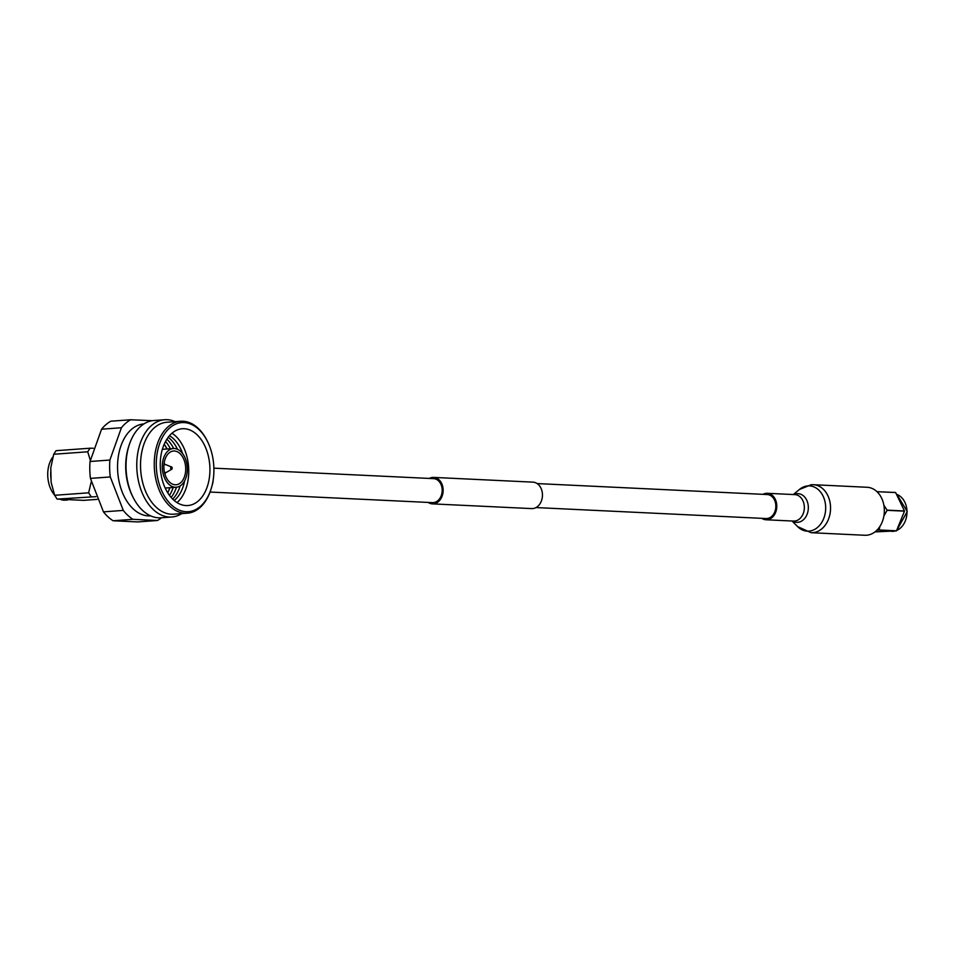 <?xml version="1.0" encoding="UTF-8"?>
<svg xmlns="http://www.w3.org/2000/svg" width="955" height="955" viewBox="0 0 955 955"><rect width="100%" height="100%" fill="white"/><g stroke="black" fill="none" stroke-linecap="round" stroke-linejoin="round"><path stroke-width="1.43" d="M213.884 468.165L433.582 478.634A12.009 9.168 92.7 0 1 442.189 490.524A12.009 9.168 92.7 0 1 433.284 502.628A12.009 9.168 92.7 0 1 432.436 502.628L210.052 492.04M429.332 478.431A13.239 10.111 92.7 0 1 432.711 477.416A13.239 10.111 92.7 0 1 433.642 477.405L532.962 482.144A13.239 10.111 92.7 0 1 542.452 495.239A13.239 10.111 92.7 0 1 532.627 508.585A13.239 10.111 92.7 0 1 531.696 508.597L432.376 503.87A13.239 10.111 92.7 0 1 428.186 502.426M433.642 477.405A13.239 10.111 92.7 0 1 443.132 490.512A13.239 10.111 92.7 0 1 433.307 503.858A13.239 10.111 92.7 0 1 432.376 503.87M95.966 496.66L57.121 499.095L83.67 500.36L97.112 499.381M57.121 499.095L54.65 495.287L51.116 482.263L50.794 467.759L53.719 454.258L56.023 450.688L90.021 448.217L87.729 451.787L53.719 454.258M113.096 520.762L137.627 521.931L157.468 520.487L132.936 519.317L113.096 520.762A53.385 34.32 85.8 0 1 103.45 511.856L123.291 510.412L110.279 476.951L90.439 478.395L103.45 511.856M152.322 420.701L130.68 419.758L110.84 421.203A53.385 34.32 85.8 0 0 101.576 429.201L90.045 461.492A53.385 34.32 85.8 0 0 89.806 469.932A53.385 34.32 85.8 0 0 90.439 478.395M143.942 423.925A46.091 29.641 85.8 0 0 117.561 468.475A46.091 29.641 85.8 0 0 150.627 515.867M90.045 461.492L109.885 460.047A53.385 34.32 85.8 0 0 109.646 468.487A53.385 34.32 85.8 0 0 110.279 476.951M123.291 510.412A53.385 34.32 85.8 0 0 132.936 519.317M157.468 520.487A53.385 34.32 85.8 0 0 161.538 517.741M175.087 421.656A48.765 31.36 85.8 0 0 164.69 419.734L153.946 420.51A48.765 31.36 85.8 0 0 129.307 444.648L128.806 446.14A46.091 29.641 85.8 0 0 125.714 467.878A46.091 29.641 85.8 0 0 132.447 496.075L133.151 497.471A48.765 31.36 85.8 0 0 161.025 517.789L171.769 517.001A48.765 31.36 85.8 0 0 181.772 513.599M129.307 444.648A48.765 31.36 85.8 0 0 126.036 467.652A48.765 31.36 85.8 0 0 133.151 497.471M164.69 419.734A48.765 31.36 85.8 0 0 136.78 466.864A48.765 31.36 85.8 0 0 171.769 517.001M207.366 441.198L206.996 440.446A46.091 29.641 85.8 0 0 180.65 421.251L166.922 422.253A46.091 29.641 85.8 0 0 140.54 466.804A46.091 29.641 85.8 0 0 173.607 514.196L187.335 513.193A46.091 29.641 85.8 0 0 210.625 490.393L210.888 489.593A44.658 28.71 85.8 0 0 213.896 468.511A44.658 28.71 85.8 0 0 207.366 441.198A44.658 28.71 85.8 0 0 174.908 424.486A44.658 28.71 85.8 0 0 156.286 465.765A44.658 28.71 85.8 0 0 178.991 510.006A44.658 28.71 85.8 0 0 210.888 489.593M180.65 421.251A46.091 29.641 85.8 0 0 154.256 465.801A46.091 29.641 85.8 0 0 187.335 513.193M130.68 419.758A53.385 34.32 85.8 0 0 121.404 427.756L101.576 429.201M109.885 460.047L121.404 427.756M160.261 465.956A38.498 24.758 85.8 0 0 187.884 505.541A38.498 24.758 85.8 0 0 209.921 468.32A38.498 24.758 85.8 0 0 182.298 428.747A38.498 24.758 85.8 0 0 160.261 465.956M177.021 502.593A38.498 24.758 85.8 0 0 188.732 469.86A38.498 24.758 85.8 0 0 171.972 433.224M182.644 453.637A35.538 22.848 85.8 0 0 169.477 435.707M177.475 449.28A35.538 22.848 85.8 0 0 168.199 437.295M173.691 448.528A35.538 22.848 85.8 0 0 166.874 439.193M170.384 448.755A35.538 22.848 85.8 0 0 165.537 441.473M167.089 449.005A35.538 22.848 85.8 0 0 164.212 444.218M166.898 449.017A38.128 24.52 85.8 0 0 164.917 445.245M168.295 491.73A38.128 24.52 85.8 0 0 169.704 487.707M162.278 467.293A19.398 12.475 85.8 0 0 176.198 487.241A19.398 12.475 85.8 0 0 187.311 468.487A19.398 12.475 85.8 0 0 173.392 448.54A19.398 12.475 85.8 0 0 162.278 467.293M163.878 467.365A16.927 10.887 85.8 0 0 176.018 484.77A16.927 10.887 85.8 0 0 185.712 468.416A16.927 10.887 85.8 0 0 173.571 451.011A16.927 10.887 85.8 0 0 163.878 467.365M164.749 464.608A16.927 10.887 85.8 0 0 164.212 462.65M165.072 474.611A16.927 10.887 85.8 0 0 165.334 472.594M164.427 472.152A3.999 2.579 85.8 0 0 165.716 472.558A3.999 2.579 85.8 0 0 166.468 472.319L171.757 469.251A1.194 0.764 85.8 0 0 172.21 468.177M172.21 468.093A1.194 0.764 85.8 0 0 170.67 468.093A1.194 0.764 85.8 0 0 171.757 469.251M171.59 466.983L165.907 464.703A3.999 2.579 85.8 0 0 165.131 464.584A3.999 2.579 85.8 0 0 163.914 465.181M167.746 492.852A35.538 22.848 85.8 0 0 169.906 487.695M169.465 495.37A35.538 22.848 85.8 0 0 173.201 487.456M171.112 497.424A35.538 22.848 85.8 0 0 176.496 487.217M172.688 499.119A35.538 22.848 85.8 0 0 180.137 485.916M174.192 500.504A35.538 22.848 85.8 0 0 184.625 480.854M90.283 460.191L87.729 451.787M54.65 495.287L88.648 492.816L91.214 481.893M93.327 448.241L90.021 448.217M88.648 492.816L91.119 496.624M67.375 499.966A24.233 15.578 -94.2 0 1 66.886 499.954A24.233 15.578 -94.2 0 1 66.396 499.919M51.057 479.35A24.233 15.578 -94.2 0 1 50.854 470.731M67.59 499.978L65.107 500.157A24.233 15.578 -94.2 0 1 63.901 500.169A24.233 15.578 -94.2 0 1 60.941 499.596M54.578 495.084A24.233 15.578 -94.2 0 1 52.991 456.872M891.66 531.35L891.707 531.362A18.837 14.385 -87.3 0 0 892.806 531.35A18.837 14.385 -87.3 0 0 894.823 531.064M896.721 530.431A18.837 14.385 -87.3 0 0 906.987 511.498A18.837 14.385 -87.3 0 0 896.888 494.427M876.929 530.168L879.006 530.073A22.18 16.927 -87.3 0 0 879.113 529.965L879.913 526.432M883.888 515.987L887.1 510.328A22.18 16.927 -87.3 0 0 887.088 510.245A22.18 16.927 -87.3 0 0 887.088 510.149L883.853 505.135M887.1 510.328L904.481 511.152A22.18 16.927 -87.3 0 0 904.481 511.068A22.18 16.927 -87.3 0 0 904.469 510.973L887.088 510.149M904.481 511.152L896.494 530.801L879.113 529.965M879.006 530.073L896.387 530.896A22.18 16.927 -87.3 0 0 896.494 530.801M896.387 530.896L874.971 531.899M878.134 491.646A22.18 16.927 -87.3 0 1 878.254 491.73L895.635 492.553A22.18 16.927 -87.3 0 0 895.515 492.482L877.012 491.706M895.635 492.553L904.469 510.973M212.177 485.08A13.239 10.111 -87.3 0 0 213.156 480.126M766.471 494.547A12.009 9.168 92.7 0 1 767.235 494.535A12.009 9.168 92.7 0 1 775.842 506.472A12.009 9.168 92.7 0 1 766.853 518.529A12.009 9.168 92.7 0 1 766.089 518.541L536.018 507.571M866.376 535.254A24.018 18.348 92.7 0 1 864.836 535.266L811.046 532.699A24.018 18.348 92.7 0 0 812.586 532.687A24.018 18.348 92.7 0 0 830.552 508.573A24.018 18.348 92.7 0 0 813.338 484.71L867.128 487.277A24.018 18.348 92.7 0 1 884.342 511.14A24.018 18.348 92.7 0 1 866.376 535.254M762.985 494.332A13.239 10.111 92.7 0 1 766.447 493.317A13.239 10.111 92.7 0 1 767.295 493.305A13.239 10.111 92.7 0 1 776.785 506.472A13.239 10.111 92.7 0 1 766.877 519.759A13.239 10.111 92.7 0 1 766.029 519.771A13.239 10.111 92.7 0 1 761.839 518.338M793.318 494.547L799.323 489.533A22.657 17.297 92.7 0 1 808.002 485.904A22.657 17.297 92.7 0 1 825.681 507.463A22.657 17.297 92.7 0 1 808.742 531.147A22.657 17.297 92.7 0 1 797.556 526.575L811.046 532.699M793.76 494.571A14.361 10.959 92.7 0 1 797.127 493.663A14.361 10.959 92.7 0 1 808.336 507.32A14.361 10.959 92.7 0 1 797.592 522.337A14.361 10.959 92.7 0 1 792.495 521.024M767.295 493.305L794.858 494.618A13.239 10.111 92.7 0 1 804.349 507.785A13.239 10.111 92.7 0 1 794.453 521.072A13.239 10.111 92.7 0 1 793.605 521.084L766.029 519.771M811.81 484.722A24.018 18.348 92.7 0 1 813.338 484.71L811.189 484.722L799.323 489.533M767.235 494.535L537.164 483.576M165.167 488.041L176.198 487.241M164.535 472.653L165.716 472.558M171.661 467.019L171.828 469.203M163.962 464.667L165.131 464.584M162.362 449.339L173.392 448.54M896.876 494.415L907.25 511.534L896.697 530.479M894.895 531.052L892.806 531.35M792.053 521.012L797.556 526.575"/></g></svg>
